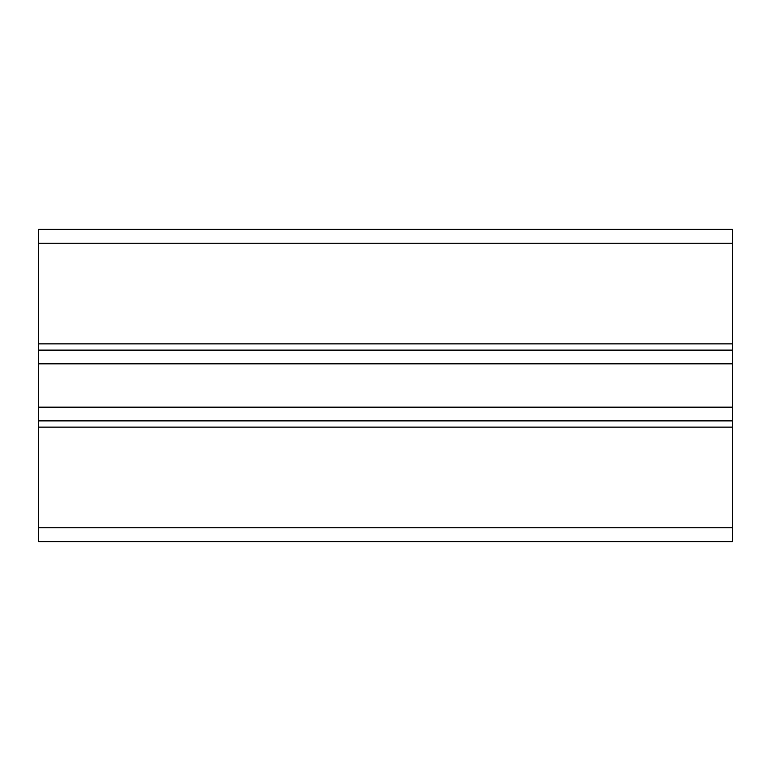 <?xml version="1.0" encoding="UTF-8"?>
<svg xmlns="http://www.w3.org/2000/svg" width="771" height="771" viewBox="0 0 771 771"><rect width="100%" height="100%" fill="white"/><g stroke="black" fill="none" stroke-linecap="round" stroke-linejoin="round"><path stroke-width="1.16" d="M38.55 229.373L38.55 243.251L732.45 243.251L732.45 229.373L38.55 229.373M732.45 527.75L38.55 527.75L38.55 541.627L732.45 541.627L732.45 427.134L38.55 427.134L38.55 243.251M38.55 527.75L38.55 427.134M38.55 343.866L732.45 343.866L732.45 243.251M732.45 343.866L732.45 427.134M732.45 420.889L38.55 420.889M732.45 407.165L38.55 407.165M732.45 363.835L38.55 363.835M732.45 350.111L38.55 350.111"/></g></svg>
